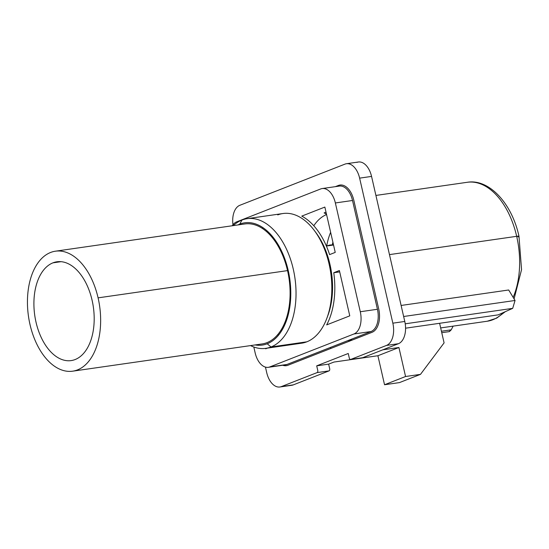 <?xml version="1.0" encoding="UTF-8"?>
<svg xmlns="http://www.w3.org/2000/svg" width="549" height="549" viewBox="0 0 549 549"><rect width="100%" height="100%" fill="white"/><g stroke="black" fill="none" stroke-linecap="round" stroke-linejoin="round"><path stroke-width="0.82" d="M255.161 344.937A61.763 36.618 -98.2 0 0 267.198 343.77L271.014 346.968A65.503 38.835 81.8 0 1 250.529 345.602A65.503 38.835 -98.2 0 0 265.805 348.347A65.503 38.835 -98.2 0 0 271.014 346.968A65.503 38.835 -98.2 0 0 294.189 273.519A65.503 38.835 -98.2 0 0 247.153 218.674A65.503 38.835 -98.2 0 0 241.944 220.053A65.503 38.835 -98.2 0 0 233.27 225.618A65.503 38.835 81.8 0 1 241.944 220.053A65.503 38.835 81.8 0 1 293.269 269.099A65.503 38.835 81.8 0 1 271.014 346.968L306.816 341.821L271.014 346.968L267.198 343.77A61.763 36.618 -98.2 0 0 288.184 270.355A61.763 36.618 -98.2 0 0 239.796 224.109L241.944 220.053L239.796 224.109A61.763 36.618 -98.2 0 0 237.902 224.953M247.153 218.674L282.955 213.527A65.503 38.835 81.8 0 1 329.99 268.365A65.503 38.835 81.8 0 1 306.816 341.821A65.503 38.835 -98.2 0 0 326.895 318.166A65.503 38.835 -98.2 0 0 314.275 230.422A65.503 38.835 -98.2 0 0 277.746 214.906M314.275 230.422L316.004 232.728A61.763 36.618 81.8 0 1 327.904 315.462L326.895 318.166M296.22 343.345A65.503 38.835 -98.2 0 0 306.816 341.821A65.503 38.835 81.8 0 1 301.607 343.2L265.805 348.347M278.501 335.192A65.503 38.835 81.8 0 1 277.773 334.561A65.503 38.835 -98.2 0 0 278.501 335.192M262.525 228.535A65.503 38.835 81.8 0 1 263.046 227.718A65.503 38.835 -98.2 0 0 262.525 228.535M281.568 330.903A61.763 36.618 81.8 0 1 280.882 330.278M266.718 231.76A61.763 36.618 81.8 0 1 267.191 230.971M280.608 250.756A29.008 17.197 81.8 0 1 281.411 250.721M289.673 307.763L288.904 307.872L289.673 307.763M289.646 307.941A29.008 17.197 81.8 0 1 288.863 308.14M333.572 245.142A27.608 16.367 -98.2 0 0 327.925 245.616A27.608 16.367 -98.2 0 0 327.218 245.918M517.995 236.907A5.614 0.624 167.1 0 0 518.99 236.296A5.614 0.624 167.1 0 0 516.678 236.317A70.183 41.614 -98.2 0 0 467.268 182.289A70.183 41.614 81.8 0 1 516.678 236.317A5.614 0.624 -12.9 0 1 518.99 236.296C511.833 203.157 488.933 178.562 467.268 182.289L375.914 195.43M268.337 367.315A18.714 11.097 -98.2 0 0 269.827 366.924L286.983 364.454A18.714 11.097 81.8 0 1 285.494 364.852L268.337 367.315A18.714 11.097 -98.2 0 1 255.161 352.911L253.81 347.009L255.161 352.911A18.714 11.097 -98.2 0 0 269.827 366.924L353.92 333.984A18.714 11.097 -98.2 0 0 360.281 311.736L335.364 202.958A18.714 11.097 -98.2 0 0 320.698 188.945L236.605 221.878A18.714 11.097 -98.2 0 0 232.268 225.763A18.714 11.097 -98.2 0 1 236.605 221.878L320.698 188.945A18.714 11.097 -98.2 0 1 322.188 188.547A18.714 11.097 -98.2 0 1 335.364 202.958L360.281 311.736L377.438 309.272A18.714 11.097 81.8 0 1 371.076 331.521L353.92 333.984A18.714 11.097 -98.2 0 0 360.281 311.736L377.438 309.272L352.52 200.488L335.364 202.958L352.52 200.488A18.714 11.097 81.8 0 0 339.344 186.084L322.188 188.547M285.391 323.368A51.469 30.518 81.8 0 1 284.718 322.826M272.496 237.834A51.469 30.518 81.8 0 1 272.983 237.12M329.599 254.606A65.503 38.835 -98.2 0 0 301.758 216.121L324.857 207.076L335.233 252.396L329.599 254.606M339.385 270.527L349.768 315.853L326.669 324.898A65.503 38.835 -98.2 0 0 333.758 272.736L339.385 270.527L349.768 315.853L326.669 324.898A65.503 38.835 -98.2 0 0 333.758 272.736L339.694 271.879M267.397 348.121L265.675 348.793L265.579 348.382L265.675 348.793L267.397 348.121M326.566 214.535A58.956 34.958 -98.2 0 0 313.802 225.763M440.669 327.925L487.244 321.227A70.183 41.614 -98.2 0 0 503.296 312.649A70.183 41.614 81.8 0 1 487.244 321.227L496.68 318.139L505.08 311.853M513.164 297.359A70.183 41.614 -98.2 0 0 516.678 236.317A70.183 41.614 81.8 0 1 513.164 297.359M347.668 340.689L351.772 340.099L347.668 340.689M508.683 289.989L401.113 305.457L508.683 289.989L515.051 300.475L508.683 289.989M389.467 254.612L516.678 236.317L389.467 254.612M444.093 342.878L439.605 323.292L444.093 342.878L420.486 374.363L444.093 342.878M351.559 339.158L351.806 340.236L351.559 339.158M382.818 349.816L398.924 347.503L405.567 376.511L420.486 374.363L405.567 376.511L384.547 384.746L377.904 355.738L333.895 362.066L377.904 355.738L398.924 347.503L382.818 349.816M330.786 348.471L330.539 347.393L330.786 348.471M399.466 382.598L384.547 384.746L399.466 382.598L420.486 374.363L399.466 382.598M348.244 353.487L316.704 365.84L328.638 364.124L333.895 362.066L328.638 364.124L329.681 368.654A1.873 1.112 -98.2 0 1 329.043 370.884L317.109 372.599A1.873 1.112 -98.2 0 0 317.747 370.369L316.704 365.84L348.244 353.487L349.281 358.023A1.873 1.112 -98.2 0 0 350.749 359.423L386.482 345.424A18.714 11.097 -98.2 0 0 392.844 323.176L359.622 178.137A18.714 11.097 -98.2 0 0 344.964 164.124L239.844 205.292A18.714 11.097 -98.2 0 0 232.975 224.74A18.714 11.097 -98.2 0 1 239.844 205.292L344.964 164.124A18.714 11.097 -98.2 0 1 346.446 163.726L358.38 162.01A18.714 11.097 81.8 0 1 371.556 176.414A18.714 11.097 -98.2 0 0 356.898 162.401M398.924 347.503L377.904 355.738L384.547 384.746L405.567 376.511L398.924 347.503M279.88 386.99A18.714 11.097 -98.2 0 1 266.704 372.586L265.448 367.109L266.704 372.586A18.714 11.097 -98.2 0 0 281.369 386.599L317.109 372.599L281.369 386.599L293.303 384.876L329.043 370.884L293.303 384.876A18.714 11.097 81.8 0 1 291.814 385.274L279.88 386.99A18.714 11.097 -98.2 0 0 281.369 386.599L293.303 384.876A18.714 11.097 -98.2 0 1 290.277 385.316M335.343 186.653L338.397 185.459A19.654 11.653 81.8 0 1 353.789 200.172L378.707 308.957A19.654 11.653 81.8 0 1 372.03 332.317L287.937 365.257A19.654 11.653 81.8 0 1 282.721 365.25M362.374 357.749A1.873 1.112 -98.2 0 0 362.683 357.708L398.416 343.708A18.714 11.097 -98.2 0 0 404.778 321.46L371.556 176.414L359.622 178.137L392.844 323.176L404.778 321.46A18.714 11.097 81.8 0 1 398.416 343.708L386.482 345.424A18.714 11.097 -98.2 0 0 392.844 323.176L404.778 321.46L371.556 176.414L359.622 178.137A18.714 11.097 -98.2 0 0 346.446 163.726M386.482 345.424L350.749 359.423L362.683 357.708L398.416 343.708L386.482 345.424M286.983 364.454L371.076 331.521L353.92 333.984L269.827 366.924L286.983 364.454M326.017 212.161L324.136 212.902A65.503 38.835 81.8 0 1 326.497 214.254M288.925 311.757A65.503 38.835 81.8 0 1 288.383 310.672A65.503 38.835 81.8 0 0 288.925 311.757M279.434 248.457A65.503 38.835 81.8 0 1 279.654 247.263M498.19 314.865L512.697 308.353L515.051 300.475L403.639 316.498L515.051 300.475L512.697 308.353L405.224 323.807L512.697 308.353L498.19 314.865L405.567 328.192M449.466 331.548L451.216 329.839L453.138 326.133L451.216 329.839L449.027 331.651M441.43 331.246L451.216 329.839L441.43 331.246M332.907 242.219A52.402 31.073 -98.2 0 0 332.269 244.964A52.402 31.073 81.8 0 1 332.907 242.219M330.635 232.33A56.149 33.29 -98.2 0 0 326.696 245.993M55.422 251.195L244.868 223.951A60.61 35.939 81.8 0 1 287.539 270.609L98.086 297.853A60.61 35.939 -98.2 0 0 55.422 251.195A60.61 35.939 -98.2 0 0 30.003 324.521A60.61 35.939 -98.2 0 0 77.491 369.902A60.61 35.939 -98.2 0 0 98.086 297.853A60.61 35.939 -98.2 0 0 50.597 252.471A60.61 35.939 -98.2 0 0 30.003 324.521A60.61 35.939 -98.2 0 0 72.674 371.179A60.61 35.939 -98.2 0 0 98.086 297.853L287.539 270.609A60.61 35.939 81.8 0 1 262.127 343.935L72.674 371.179M52.972 262.834A49.911 29.598 81.8 0 1 92.081 300.207A49.911 29.598 81.8 0 1 75.124 359.54A49.911 29.598 81.8 0 1 36.014 322.167A49.911 29.598 81.8 0 1 52.972 262.834L61.042 261.674L52.972 262.834A49.911 29.598 -98.2 0 0 35.314 318.804A49.911 29.598 -98.2 0 0 71.15 360.59A49.911 29.598 -98.2 0 0 75.124 359.54A49.911 29.598 -98.2 0 0 92.781 303.57A49.911 29.598 -98.2 0 0 56.938 261.784A49.911 29.598 -98.2 0 0 52.972 262.834M326.387 246.041L333.545 245.012M518.99 236.296L521.55 269.676L514.09 298.889M449.068 331.651L441.76 332.701"/></g></svg>
